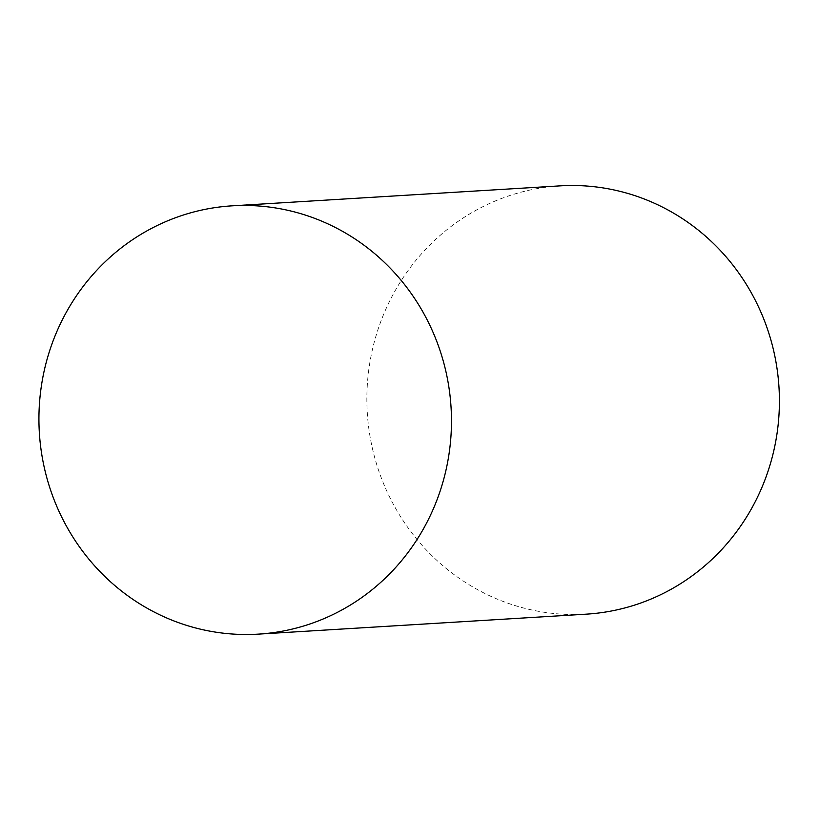 <?xml version="1.0" encoding="UTF-8"?>
<svg xmlns="http://www.w3.org/2000/svg" width="820" height="820" viewBox="0 0 820 820"><rect width="100%" height="100%" fill="white"/><g stroke="black" fill="none" stroke-linecap="round" stroke-linejoin="round"><path stroke-width="0.61" stroke-dasharray="4.1 3.07" d="M560.101 185.863A214.553 206.24 -93.5 0 0 368.938 368.672A214.553 206.24 -93.5 0 0 503.008 601.409A214.553 206.24 -93.5 0 0 586.177 614.17"/><path stroke-width="1.23" d="M258.238 634.137L586.177 614.17A214.553 206.24 -93.5 0 0 779 387.491A214.553 206.24 -93.5 0 0 560.101 185.863L232.162 205.83A214.553 206.24 -93.5 0 0 41 388.639A214.553 206.24 -93.5 0 0 175.07 621.375A214.553 206.24 -93.5 0 0 258.238 634.137A214.553 206.24 -93.5 0 0 451.061 407.448A214.553 206.24 -93.5 0 0 232.162 205.83"/></g></svg>
